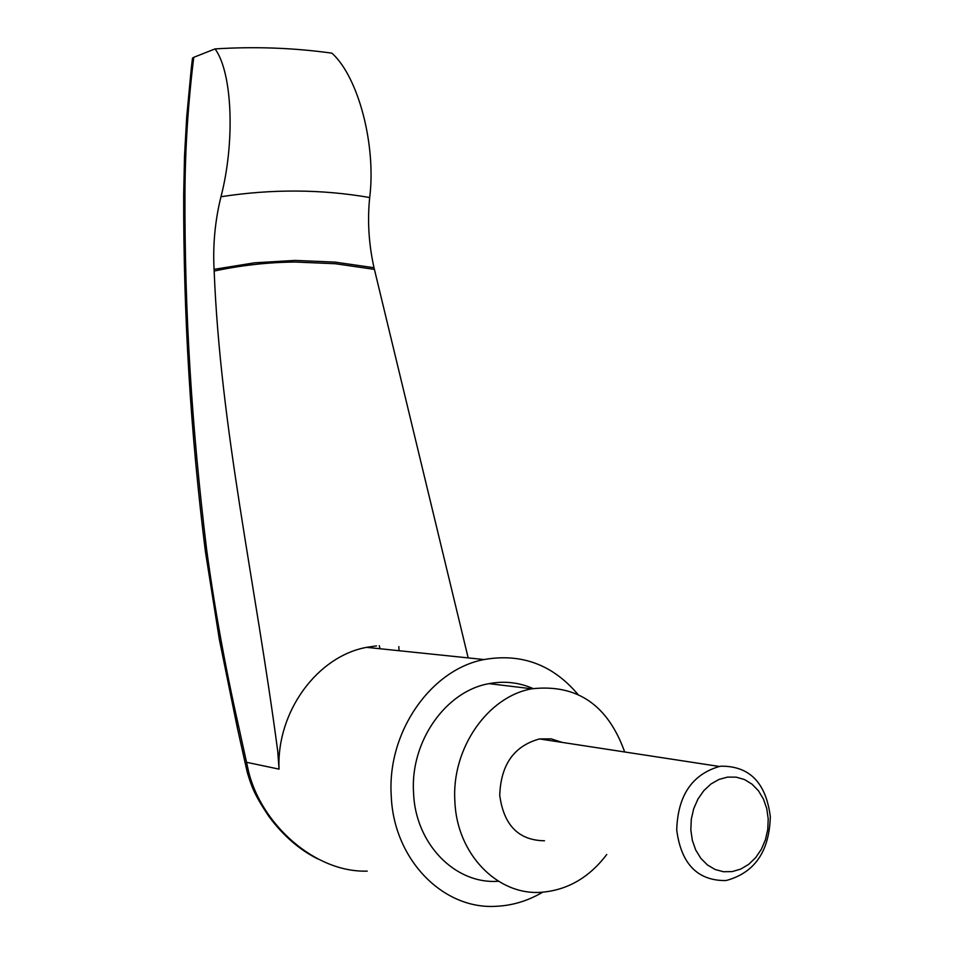 <?xml version="1.0" encoding="UTF-8"?>
<svg xmlns="http://www.w3.org/2000/svg" width="954" height="954" viewBox="0 0 954 954"><rect width="100%" height="100%" fill="white"/><g stroke="black" fill="none" stroke-linecap="round" stroke-linejoin="round"><path stroke-width="1.43" d="M376.532 645.882L366.598 647.349C317.277 656.316 276.445 711.827 279.033 769.127L277.769 751.514C255.123 580.378 220.446 428.537 214.161 271.055L214.066 269.35C212.79 244.701 215.091 220.493 220.97 196.739C235.078 142.563 232.645 72.909 215.067 48.904C254.79 46.412 293.749 47.831 331.92 53.162C358.322 76.88 376.27 144.853 369.699 197.526C367.302 220.565 368.745 243.962 374.016 267.728L468.175 657.902M542.707 892.181C527.991 900.862 512.453 905.573 496.116 906.3C442.644 909.746 393.322 858.958 391.223 795.362C387.109 732.028 430.898 669.529 484.048 659.548C521.361 653.013 552.628 664.604 577.85 694.297M279.033 769.127L246.692 762.329L245.464 764.333L237.236 727.353L238.345 725.04L248.457 770.987C260.955 823.827 314.558 872.791 367.242 871.121L366.861 871.121M498.417 881.246C455.177 884.608 415.205 843.753 413.535 792.559C410.196 741.449 445.9 690.994 489.056 683.648C504.38 680.774 519.048 682.408 533.083 688.561M606.744 854.51C589.322 877.453 567.678 890.034 541.824 892.24C497.63 896.009 456.596 853.961 454.867 801.086C451.433 748.437 487.864 696.408 531.867 688.8C576.884 683.791 607.829 704.851 624.691 751.979M183.681 194.664L184.527 155.729L186.722 116.817L191.337 67.913L192.505 58.111L193.757 57.312C188.105 103.02 185.171 148.252 184.957 193.018C184.516 312.268 191.706 426.927 206.696 550.088L205.432 551.734C190.669 434.177 183.406 315.058 183.681 194.366L183.681 194.366M215.067 48.904L193.757 57.312M544.495 840.772C518.666 840.414 503.748 825.258 499.741 795.302C500.79 764.703 514.051 745.921 539.523 738.933L551.173 738.861L562.24 742.415M721.248 766.193C749.629 766.026 765.99 782.852 770.319 816.672C769.329 851.242 754.841 872.469 726.829 880.339L724.98 880.578C697.207 880.435 681.108 863.573 676.72 830.004C677.793 795.648 692.02 774.481 719.399 766.479L721.248 766.193M732.183 871.598L723.502 871.741L715.118 869.499L707.439 864.968L700.856 858.373L695.74 850.05L692.342 840.402L690.827 829.932L691.304 819.188L693.713 808.706L697.958 799.035L703.802 790.663L710.933 784.021L718.994 779.43L727.568 777.105L736.214 777.152L744.525 779.561L752.062 784.2L758.478 790.818L763.45 799.082L766.754 808.587L768.208 818.878L767.767 829.431L765.442 839.747L761.34 849.31L755.663 857.658L748.675 864.372L740.721 869.094L732.183 871.598M206.696 550.088C214.626 608.378 225.18 666.703 238.345 725.04M248.457 770.987L247.384 772.788C251.784 786.823 253.669 793.489 268.563 815.992C282.837 835.334 299.198 849.62 317.646 858.862M398.844 646.609L399.034 650.723M379.99 648.744L379.287 645.667M214.161 271.055C241.302 265.272 268.336 262.267 295.263 262.04L335.236 263.721L374.385 269.386M214.066 269.35L254.623 262.803L295.024 260.418L334.926 262.1L374.016 267.728M220.97 196.739C271.723 188.904 321.295 189.154 369.699 197.526M183.669 194.366L184.957 193.018M484.048 659.548L366.598 647.349M531.867 688.8L489.056 683.648M719.399 766.479L539.523 738.933M205.432 551.734L219.372 639.562L237.236 727.353M247.372 772.728L245.452 764.309"/></g></svg>
